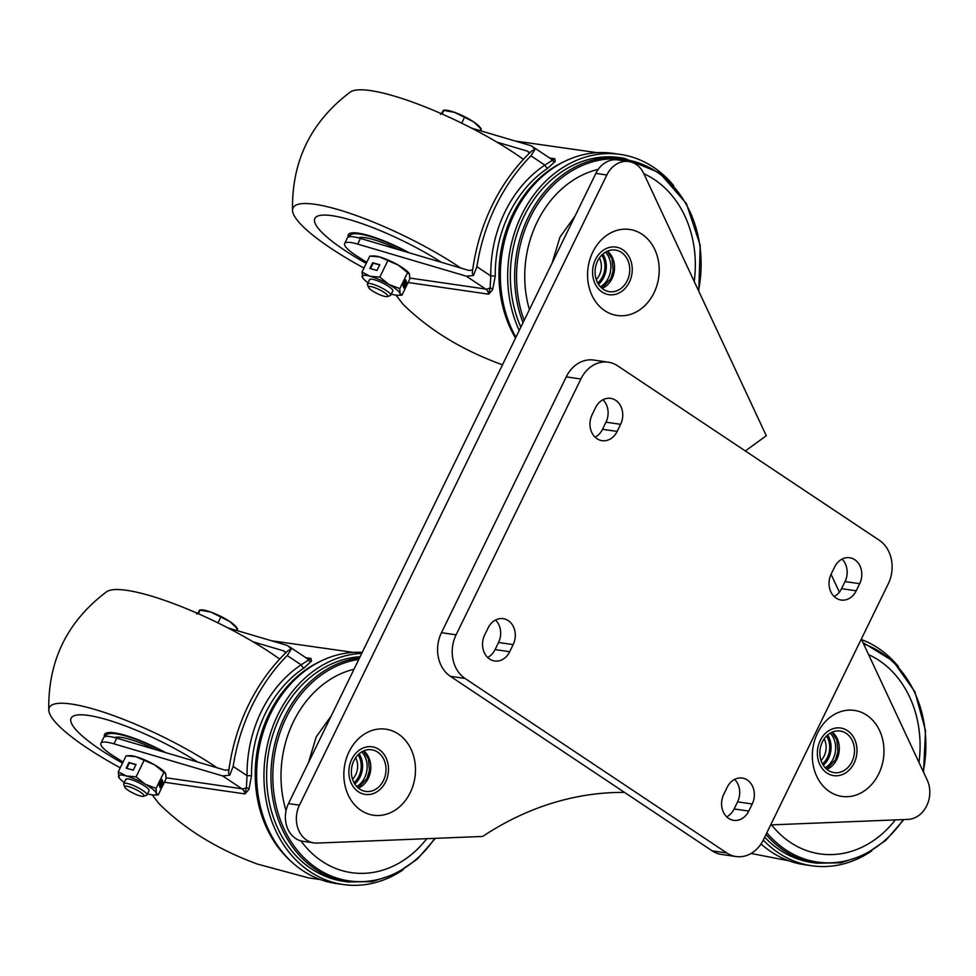 <?xml version="1.0" encoding="UTF-8"?>
<svg xmlns="http://www.w3.org/2000/svg" width="976" height="976" viewBox="0 0 976 976"><rect width="100%" height="100%" fill="white"/><g stroke="black" fill="none" stroke-linecap="round" stroke-linejoin="round"><path stroke-width="1.46" d="M495.527 620.041A17.788 14.591 -81.8 0 1 498.529 642.501L495.064 649.601A17.788 14.591 -81.8 0 1 487.658 657.482M508.276 620.638A17.788 14.591 -81.8 0 1 513.169 644.611L509.704 651.724A17.788 14.591 -81.8 0 1 494.625 660.972A17.788 14.591 -81.8 0 1 484.657 635.022L488.122 627.922A17.788 14.591 -81.8 0 1 503.201 618.674A17.788 14.591 -81.8 0 1 508.276 620.638M842.032 559.114A17.788 14.591 -81.8 0 1 845.033 581.562L841.568 588.674A17.788 14.591 -81.8 0 1 834.163 596.556M854.769 559.712A17.788 14.591 -81.8 0 1 859.673 583.685L856.208 590.797A17.788 14.591 -81.8 0 1 841.129 600.045A17.788 14.591 -81.8 0 1 831.162 574.095L834.626 566.995A17.788 14.591 -81.8 0 1 849.693 557.735A17.788 14.591 -81.8 0 1 854.769 559.712M602.973 399.745A17.788 14.591 -81.8 0 1 605.974 422.193L602.509 429.306A17.788 14.591 -81.8 0 1 595.104 437.187M615.722 400.343A17.788 14.591 -81.8 0 1 620.614 424.316L617.149 431.429A17.788 14.591 -81.8 0 1 602.07 440.676A17.788 14.591 -81.8 0 1 592.103 414.727L595.567 407.626A17.788 14.591 -81.8 0 1 610.647 398.379A17.788 14.591 -81.8 0 1 615.722 400.343M734.586 779.409A17.788 14.591 -81.8 0 1 737.588 801.857L734.123 808.97A17.788 14.591 -81.8 0 1 726.717 816.851M747.323 780.007A17.788 14.591 -81.8 0 1 752.228 803.98L748.763 811.093A17.788 14.591 -81.8 0 1 733.684 820.34A17.788 14.591 -81.8 0 1 723.716 794.391L727.181 787.29A17.788 14.591 -81.8 0 1 742.248 778.043A17.788 14.591 -81.8 0 1 747.323 780.007M712.187 850.852L726.827 852.975A32.33 26.523 98.2 0 0 736.05 856.538L721.41 854.427A32.33 26.523 -81.8 0 1 712.187 850.852L450.363 676.307A32.33 26.523 -81.8 0 1 441.457 632.704L456.097 634.827L580.879 378.993L566.239 376.87A32.33 26.523 -81.8 0 1 593.64 360.046L608.28 362.169A32.33 26.523 98.2 0 0 580.879 378.993M441.457 632.704L566.239 376.87M608.28 362.169A32.33 26.523 98.2 0 1 617.503 365.744L879.327 540.289A32.33 26.523 98.2 0 1 888.233 583.892L763.452 839.726A32.33 26.523 98.2 0 1 736.05 856.538M726.827 852.975L465.003 678.43L450.363 676.307M456.097 634.827A32.33 26.523 98.2 0 0 465.003 678.43M866.786 715.213A43.456 35.648 98.2 0 0 817.559 733.013A43.456 35.648 98.2 0 0 829.527 791.621A43.456 35.648 98.2 0 0 878.754 773.809A43.456 35.648 98.2 0 0 866.786 715.213M826.855 772.968A24.058 19.74 -81.8 0 1 820.243 740.528A24.058 19.74 -81.8 0 1 847.485 730.67A24.058 19.74 -81.8 0 1 854.11 763.11A24.058 19.74 -81.8 0 1 826.855 772.968M642.025 234.264A43.456 35.648 98.2 0 0 592.798 252.064A43.456 35.648 98.2 0 0 604.754 310.673A43.456 35.648 98.2 0 0 653.993 292.861A43.456 35.648 98.2 0 0 642.025 234.264M602.094 292.019A24.058 19.74 -81.8 0 1 595.47 259.579A24.058 19.74 -81.8 0 1 622.725 249.722A24.058 19.74 -81.8 0 1 629.349 282.174A24.058 19.74 -81.8 0 1 602.094 292.019M398.293 733.989A43.456 35.648 98.2 0 0 349.054 751.801A43.456 35.648 98.2 0 0 361.022 810.397A43.456 35.648 98.2 0 0 410.262 792.597A43.456 35.648 98.2 0 0 398.293 733.989M358.363 791.756A24.058 19.74 -81.8 0 1 351.738 759.316A24.058 19.74 -81.8 0 1 378.993 749.458A24.058 19.74 -81.8 0 1 385.618 781.898A24.058 19.74 -81.8 0 1 358.363 791.756M745.347 450.973L766.294 435.723L643.757 173.496A25.864 21.216 98.2 0 0 628.751 161.528L617.771 159.93A25.864 21.216 98.2 0 0 595.848 173.386L288.481 803.59A25.864 21.216 98.2 0 0 295.606 838.469A25.864 21.216 98.2 0 0 302.987 841.324L313.967 842.922A25.864 21.216 98.2 0 0 317.176 843.081L482.681 836.444A339.489 278.502 -81.8 0 1 624.53 792.414M628.751 161.528A25.864 21.216 98.2 0 0 606.828 174.985L299.461 805.176A25.864 21.216 98.2 0 0 306.586 840.055A25.864 21.216 98.2 0 0 313.967 842.922M770.686 824.903L907.985 819.401A25.864 21.216 98.2 0 0 927.2 780.007L861.32 639.06M839.397 592.139L831.064 574.303M345.821 881.609A113.167 92.83 -81.8 0 1 305.708 864.699A113.167 92.83 -81.8 0 1 280.21 716.213A113.167 92.83 -81.8 0 1 335.012 662.509A113.167 92.83 -81.8 0 1 360.12 656.714A113.167 92.83 98.2 0 0 280.21 716.213A113.167 92.83 98.2 0 0 343.662 881.328L347.981 881.95A113.167 92.83 -81.8 0 1 284.528 716.835A113.167 92.83 -81.8 0 1 359.583 657.812M403.234 869.701A116.4 95.489 -81.8 0 1 343.198 884.524A116.4 95.489 -81.8 0 1 277.928 714.688A116.4 95.489 -81.8 0 1 361.73 653.408M343.198 884.524L335.878 883.463A116.4 95.489 -81.8 0 1 270.608 713.627A116.4 95.489 -81.8 0 1 362.23 652.383M363.78 750.873A21.021 17.239 -81.8 0 1 368.294 778.262A21.021 17.239 -81.8 0 1 358.387 788.132A21.021 17.239 -81.8 0 0 368.294 778.262A21.021 17.239 -81.8 0 0 363.78 750.873M304.146 667.889A3.233 1.488 56.3 0 1 301.133 664.815L311.039 658.483L311.515 661.081L304.146 667.889A114.778 94.16 98.2 0 0 265.35 713.456A114.778 94.16 98.2 0 0 251.552 775.7L248.929 789.389L244.988 793.915L246.391 787.534L247.062 775.676A118.011 96.807 -81.8 0 1 261.239 711.675A118.011 96.807 -81.8 0 1 301.133 664.815L287.225 655.555A179.12 146.937 98.2 0 0 233.154 766.404L247.062 775.676L251.552 775.7M353.349 652.395L271.523 640.768M100.906 743.285L103.676 737.6A32.33 6.722 -154 0 1 116.742 738.161L113.972 743.846A32.33 6.722 -154 0 0 100.906 743.285A32.33 6.722 -154 0 0 111.667 754.802A32.33 6.722 -154 0 0 113.484 755.985L123.037 762.073M285.736 652.871L283.626 650.846L285.212 651.895M113.972 743.846L222.626 775.908L229.763 775.188L228.53 772.846A179.12 146.937 98.2 0 1 288.201 650.504L291.129 649.369L288.457 646.112L286.395 645.16L227.896 627.885M253.138 641.842L283.626 650.846M152.244 794.891L159.186 803.87C185.05 829.417 217.77 849.474 257.347 864.053L308.489 877.863L320.421 879.583M116.742 738.161L225.395 770.223L228.945 769.661M287.225 655.555L291.129 649.369M229.763 775.188L233.154 766.404M311.515 661.081A3.233 3.05 17 0 1 308.453 660.288A11.322 6.027 123.7 0 0 307.111 658.544L307.989 658.898A8.089 6.637 98.2 0 0 311.039 658.483L305.903 657.739M248.929 789.389A3.233 2.367 30.3 0 0 246.391 787.534A11.322 6.027 123.7 0 1 241.902 788.767L222.626 775.908M308.44 762.659L316.212 736.868L331.242 715.92M353.885 760.743A21.021 17.239 98.2 0 0 365.658 791.402A21.021 17.239 98.2 0 0 383.483 780.471A21.021 17.239 98.2 0 0 371.697 749.8A21.021 17.239 98.2 0 0 353.885 760.743M354.02 669.219A103.468 84.875 98.2 0 0 293.447 721.691A103.468 84.875 98.2 0 0 286.053 810.666M300.962 840.909A103.468 84.875 98.2 0 0 426.805 838.689M165.566 752.569A51.728 10.76 -154 0 0 104.53 734.489A51.728 10.76 -154 0 0 104.505 736.819M87.803 740.589A88.914 18.483 -154 0 0 122.525 763.134A88.914 18.483 -154 0 1 87.803 740.589A88.914 18.483 -154 0 1 71.114 718.19A88.914 18.483 -154 0 0 87.803 740.589M197.64 762.036A88.914 18.483 -154 0 0 71.114 718.19L71.114 718.19A88.914 18.483 -154 0 1 197.64 762.036M217.014 767.746A113.167 23.534 -154 0 0 107.397 713.456A113.167 23.534 -154 0 0 48.8 710.272A113.167 23.534 -154 0 0 70.565 736.075A113.167 23.534 -154 0 0 120.255 767.783M279.673 659.093A113.167 23.534 -154 0 0 178.327 605.425A113.167 23.534 -154 0 0 106.591 591.773C67.149 621.431 47.873 660.935 48.8 710.272M155.355 749.556A42.029 8.735 -154 0 0 114.668 737.575M128.332 790.401A10.699 2.22 26 0 1 124.782 787.12A10.699 2.22 26 0 1 129.723 786.961A10.699 2.22 26 0 1 140.446 792.158A10.699 2.22 26 0 1 143.582 796.282A10.699 2.22 26 0 1 128.332 790.401M124.782 787.12L123.732 784.289A12.932 2.684 26 0 1 123.72 783.643A12.932 2.684 26 0 1 130.833 784.484A12.932 2.684 26 0 1 142.667 790.377A12.932 2.684 26 0 1 146.973 794.989A12.932 2.684 26 0 1 146.449 795.367L143.582 796.282M237.558 628.764L236.253 626.995A21.021 4.368 -154 0 0 229.885 621.59A21.021 4.368 -154 0 0 211.121 612.184A21.021 4.368 -154 0 0 201.129 609.854L199.909 609.89M196.749 614.099L200.092 610.134L211.121 612.184L229.885 621.59L237.619 628.947L236.753 629.276M199.226 610.464L200.092 610.134L198.335 613.745M236.851 630.533L237.619 628.947M217.941 622.871L220.539 617.552M125.843 779.873A12.932 2.684 26 0 1 125.831 779.324A12.932 2.684 26 0 1 137.457 782.057A12.932 2.684 26 0 1 149.06 790.096A12.932 2.684 26 0 1 149.06 790.694L146.973 794.989M125.806 779.946A12.932 2.684 26 0 1 125.819 779.348L123.72 783.643M163.883 772.321L156.062 788.352L156.331 793.268A21.021 4.368 26 0 1 154.293 795.037L158.222 794.903L166.03 778.872L165.761 773.944L154.696 764.903L135.798 756.656L126.087 755.814L118.267 771.845L119.17 777.909A21.021 4.368 26 0 1 118.547 776.774A21.021 4.368 26 0 1 126.38 775.981L118.267 771.845M160.088 787.766L162.858 782.081L162.004 779.458L159.234 785.143L160.088 787.766M165.261 773.004A21.021 4.368 -154 0 0 165.139 772.809L165.761 773.944M156.062 788.352L145.265 784.228A21.021 4.368 26 0 1 156.331 793.268L158.222 794.903M136.091 776.823L126.38 775.981A21.021 4.368 26 0 1 145.265 784.228L136.091 776.823L143.899 760.792M126.136 768.161L133.261 770.149L136.03 764.464L128.917 762.476L126.136 768.161M165.139 772.809A21.021 4.368 -154 0 0 154.696 764.903A21.021 4.368 -154 0 0 135.798 756.656A21.021 4.368 -154 0 0 130.003 755.68L127.319 755.766M124.306 782.447A21.021 4.368 26 0 1 119.17 777.909M154.293 795.037A21.021 4.368 26 0 1 148.498 794.061A21.021 4.368 26 0 1 147.547 793.793M159.661 786.473L161.992 781.691L161.552 780.373M161.992 781.691L162.858 782.081M135.92 764.708L129.43 762.903L126.77 768.344M814.326 862.821A113.167 92.83 -81.8 0 1 774.2 845.911A113.167 92.83 -81.8 0 1 764.696 837.176A113.167 92.83 98.2 0 0 812.154 862.54L816.473 863.174A113.167 92.83 -81.8 0 1 766.014 834.468M861.588 639.609A116.4 95.489 -81.8 0 1 898.445 666.608M871.727 850.926A116.4 95.489 -81.8 0 1 811.69 865.749A116.4 95.489 -81.8 0 1 763.281 840.08M811.69 865.749L804.37 864.687A116.4 95.489 -81.8 0 1 761.036 843.935M832.284 732.098A21.021 17.239 -81.8 0 1 836.786 759.487A21.021 17.239 -81.8 0 1 826.879 769.344A21.021 17.239 -81.8 0 0 836.786 759.487A21.021 17.239 -81.8 0 0 832.284 732.098M751.069 853.463L788.913 860.808M822.378 741.955A21.021 17.239 98.2 0 0 834.163 772.626A21.021 17.239 98.2 0 0 851.975 761.683A21.021 17.239 98.2 0 0 840.19 731.024A21.021 17.239 98.2 0 0 822.378 741.955M918.965 762.402A103.468 84.875 98.2 0 0 868.616 654.652M771.54 824.866A103.468 84.875 98.2 0 0 895.309 819.913M523.038 322.678A113.167 92.83 -81.8 0 1 528.26 217.111A113.167 92.83 -81.8 0 1 624.176 158.234L619.858 157.612A113.167 92.83 98.2 0 0 523.941 216.477A113.167 92.83 98.2 0 0 520.842 327.18A113.167 92.83 -81.8 0 1 523.941 216.477A113.167 92.83 -81.8 0 1 578.744 162.785A113.167 92.83 -81.8 0 1 622.017 157.953M519.232 330.486A116.4 95.489 -81.8 0 1 521.672 214.964A116.4 95.489 -81.8 0 1 620.321 154.403A116.4 95.489 -81.8 0 1 673.684 185.66M515.914 337.281A116.4 95.489 -81.8 0 1 514.352 213.903A116.4 95.489 -81.8 0 1 613.001 153.354L620.321 154.403M607.523 251.149A21.021 17.239 -81.8 0 1 612.025 278.538A21.021 17.239 -81.8 0 1 602.119 288.396A21.021 17.239 -81.8 0 0 612.025 278.538A21.021 17.239 -81.8 0 0 607.523 251.149M547.878 168.153A3.233 1.488 56.3 0 1 544.864 165.09L554.771 158.759L555.246 161.357L547.878 168.153A114.778 94.16 98.2 0 0 509.082 213.732A114.778 94.16 98.2 0 0 495.283 275.976L492.66 289.665L488.72 294.191L490.135 287.81L490.794 275.952A118.011 96.807 -81.8 0 1 504.97 211.951A118.011 96.807 -81.8 0 1 544.864 165.09L530.968 155.818A179.12 146.937 98.2 0 0 476.898 266.68L490.794 275.952L495.283 275.976M597.08 152.671L515.255 141.032M344.638 243.561L347.407 237.876A32.33 6.722 -154 0 1 360.473 238.425L357.704 244.11A32.33 6.722 -154 0 0 344.638 243.561A32.33 6.722 -154 0 0 355.398 255.078A32.33 6.722 -154 0 0 357.216 256.261L366.769 262.337M529.468 153.134L527.357 151.109L528.943 152.171M357.704 244.11L466.357 276.184L473.494 275.464L472.262 273.109A179.12 146.937 98.2 0 1 531.932 150.78L534.86 149.645L532.201 146.388L530.139 145.424L471.628 128.161M496.869 142.118L527.357 151.109M395.975 295.167L402.917 304.134C428.781 329.693 461.502 349.75 501.078 364.316L502.481 364.829M360.473 238.425L469.127 270.498L472.677 269.937M530.968 155.818L534.86 149.645M473.494 275.464L476.898 266.68M555.246 161.357A3.233 3.05 17 0 1 552.196 160.564A11.322 6.027 123.7 0 0 550.842 158.82L551.721 159.173A8.089 6.637 98.2 0 0 554.771 158.759L549.634 158.014M492.66 289.665A3.233 2.367 30.3 0 0 490.135 287.81A11.322 6.027 123.7 0 1 485.645 289.042L466.357 276.184M552.172 262.934L559.943 237.144L574.974 216.184M597.617 261.007A21.021 17.239 98.2 0 0 609.402 291.678A21.021 17.239 98.2 0 0 627.214 280.746A21.021 17.239 98.2 0 0 615.429 250.076A21.021 17.239 98.2 0 0 597.617 261.007M694.204 281.454A103.468 84.875 98.2 0 0 643.855 173.704M598.227 169.373A103.468 84.875 98.2 0 0 537.178 221.967A103.468 84.875 98.2 0 0 529.407 309.624M409.298 252.845A51.728 10.76 -154 0 0 348.261 234.765A51.728 10.76 -154 0 0 348.237 237.095M331.547 240.865A88.914 18.483 -154 0 0 366.256 263.398A88.914 18.483 -154 0 1 331.547 240.865A88.914 18.483 -154 0 1 314.845 218.465A88.914 18.483 -154 0 0 331.547 240.865M441.384 262.312A88.914 18.483 -154 0 0 314.845 218.465L314.845 218.465A88.914 18.483 -154 0 1 441.384 262.312M460.745 268.022A113.167 23.534 -154 0 0 351.128 213.732A113.167 23.534 -154 0 0 292.532 210.548A113.167 23.534 -154 0 0 314.296 236.338A113.167 23.534 -154 0 0 363.987 268.058M523.417 159.369A113.167 23.534 -154 0 0 422.059 105.689A113.167 23.534 -154 0 0 350.323 92.049C310.88 121.707 291.617 161.199 292.532 210.548M399.086 249.832A42.029 8.735 -154 0 0 358.399 237.851M372.063 290.665A10.699 2.22 26 0 1 368.513 287.395A10.699 2.22 26 0 1 373.454 287.237A10.699 2.22 26 0 1 384.178 292.422A10.699 2.22 26 0 1 387.313 296.558A10.699 2.22 26 0 1 372.063 290.665M368.513 287.395L367.476 284.565A12.932 2.684 26 0 1 367.452 283.918A12.932 2.684 26 0 1 374.564 284.76A12.932 2.684 26 0 1 386.398 290.653A12.932 2.684 26 0 1 390.705 295.252A12.932 2.684 26 0 1 390.193 295.643L387.313 296.558M481.29 129.039L479.985 127.258A21.021 4.368 -154 0 0 473.616 121.866A21.021 4.368 -154 0 0 454.853 112.46A21.021 4.368 -154 0 0 444.861 110.129L443.653 110.166M440.481 114.375L443.824 110.398L454.853 112.46L473.616 121.866L481.351 129.21L480.485 129.552M442.958 110.739L443.824 110.398L442.067 114.009M480.582 130.808L481.351 129.21M461.672 123.147L464.271 117.828M369.55 280.222A12.932 2.684 26 0 1 369.55 279.624A12.932 2.684 26 0 1 381.189 282.32A12.932 2.684 26 0 1 392.803 290.372A12.932 2.684 26 0 1 392.791 290.97L390.705 295.252M407.614 272.585L399.794 288.615L400.062 293.544A21.021 4.368 26 0 1 398.025 295.301L401.953 295.179L409.761 279.148L409.493 274.219L398.428 265.179L379.53 256.92L369.819 256.09L361.998 272.121L362.901 278.172A21.021 4.368 26 0 1 362.279 277.05A21.021 4.368 26 0 1 370.111 276.257L361.998 272.121M403.82 288.03L406.602 282.345L405.735 279.734L402.966 285.419L403.82 288.03M409.005 273.268A21.021 4.368 -154 0 0 408.871 273.085L409.493 274.219M399.794 288.615L388.997 284.504A21.021 4.368 26 0 1 400.062 293.544L401.953 295.179M379.823 277.086L370.111 276.257A21.021 4.368 26 0 1 388.997 284.504L379.823 277.086L387.643 261.068M369.88 268.437L376.992 270.425L379.774 264.74L372.649 262.751L369.88 268.437M408.871 273.085A21.021 4.368 -154 0 0 398.428 265.179A21.021 4.368 -154 0 0 379.53 256.92A21.021 4.368 -154 0 0 373.747 255.956L371.051 256.029M368.037 282.723A21.021 4.368 26 0 1 362.901 278.172M398.025 295.301A21.021 4.368 26 0 1 392.242 294.337A21.021 4.368 26 0 1 391.291 294.057M403.393 286.737L405.723 281.966L405.284 280.649M405.723 281.966L406.602 282.345M379.652 264.984L373.161 263.166L370.502 268.607M601.777 255.09A19.398 15.909 -81.8 0 1 604.827 268.632A19.398 15.909 -81.8 0 1 597.739 282.991M601.814 255.065A19.398 15.909 -81.8 0 1 604.876 268.644A19.398 15.909 -81.8 0 1 597.751 283.028M599.398 257.969A16.494 13.53 -81.8 0 1 601.289 268.29A16.494 13.53 -81.8 0 1 596.263 279.563M354.02 782.752A19.398 15.909 -81.8 0 0 358.07 754.79A19.398 15.909 -81.8 0 1 354.007 782.728M355.654 757.693A16.494 13.53 -81.8 0 1 352.531 779.287M826.55 736.038A19.398 15.909 -81.8 0 1 828.551 740.211A19.398 15.909 -81.8 0 1 822.5 763.94A19.398 15.909 -81.8 0 0 828.6 740.223A19.398 15.909 -81.8 0 0 826.574 736.014M824.159 738.917A16.494 13.53 -81.8 0 1 825.171 741.272A16.494 13.53 -81.8 0 1 821.023 760.499M356.74 786.571A21.021 17.239 98.2 0 0 361.767 751.898M354.776 784.033A21.021 17.239 98.2 0 0 359.156 753.777M600.472 286.846A21.021 17.239 98.2 0 0 605.498 252.174M598.508 284.309A21.021 17.239 98.2 0 0 602.887 254.053M825.232 767.795A21.021 17.239 98.2 0 0 830.259 733.122M823.268 765.245A21.021 17.239 98.2 0 0 827.66 735.001M513.169 644.611L498.529 642.501M859.673 583.685L845.033 581.562M620.614 424.316L605.974 422.193M752.228 803.98L737.588 801.857M748.763 811.093L734.123 808.97M617.149 431.429L602.509 429.306M856.208 590.797L841.568 588.674M509.704 651.724L495.064 649.601M288.481 803.59L299.461 805.176M595.848 173.386L606.828 174.985M291.775 862.028A114.778 94.16 -81.8 0 1 269.01 713.993A114.778 94.16 -81.8 0 1 320.897 661.106M166.091 777.774L241.902 788.767A8.089 6.637 98.2 0 1 244.988 793.915L164.395 782.24M358.814 659.386A111.935 91.829 98.2 0 0 286.273 717.543A111.935 91.829 98.2 0 0 310.649 863.736A111.935 91.829 98.2 0 0 434.771 838.372M163.663 752.008A49.788 10.358 -154 0 0 106.042 736.429M923.259 771.577A111.935 91.829 98.2 0 0 863.601 643.916M766.843 832.772A111.935 91.829 98.2 0 0 903.264 819.584M515.523 338.074A114.778 94.16 -81.8 0 1 512.742 214.269A114.778 94.16 -81.8 0 1 564.628 161.382M409.822 278.05L485.645 289.042A8.089 6.637 98.2 0 1 488.72 294.191L408.127 282.503M698.499 290.628A111.935 91.829 98.2 0 0 644.184 165.054A111.935 91.829 98.2 0 0 530.017 217.807A111.935 91.829 98.2 0 0 524.149 320.396M407.407 252.284A49.788 10.358 -154 0 0 349.774 236.692M358.119 787.9L367.025 778.47L369.453 770.308L368.342 758.718L363.462 751.02M288.457 646.112L307.111 658.544M347.981 881.95L372.21 881.621L395.878 873.813L417.411 859.051L435.357 838.347M105.018 733.83L105.262 736.563M826.611 769.125L835.529 759.682L837.957 751.52L836.847 739.93L831.955 732.232M862.979 642.586L893.077 661.069L914.902 691.813L925.529 730.597L923.54 772.187M816.473 863.174L840.702 862.845L864.382 855.025L885.903 840.275L903.861 819.559M601.85 288.176L610.769 278.746L613.196 270.584L612.074 258.982L607.194 251.296M532.201 146.388L550.842 158.82M624.176 158.234L659.617 172.874L686.433 203.63L700.231 245.391L698.779 291.238M348.749 234.094L348.993 236.826M367.452 283.918L369.55 279.624"/></g></svg>
